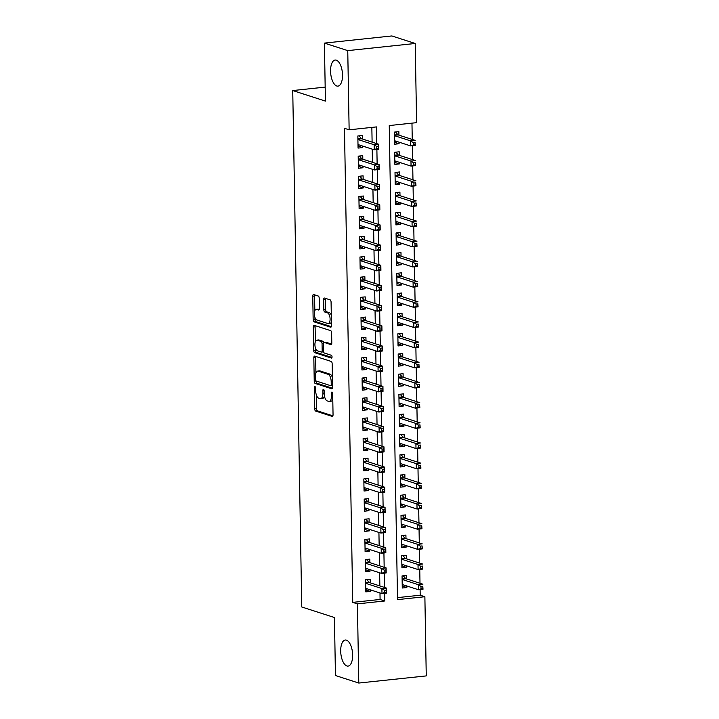 <?xml version="1.0" encoding="UTF-8"?>
<svg xmlns="http://www.w3.org/2000/svg" width="719" height="719" viewBox="0 0 719 719"><rect width="100%" height="100%" fill="white"/><g stroke="black" fill="none" stroke-linecap="round" stroke-linejoin="round"><path stroke-width="1.08" d="M314.967 386.579A1.411 0.629 -96 0 0 314.841 386.561A1.411 0.629 -96 0 0 314.347 387.757L314.715 408.796A2.013 0.899 -96 0 0 315.668 411.07L332.169 416.391A2.013 0.899 -96 0 0 332.34 416.409A2.013 0.899 -96 0 0 333.05 414.71L332.681 393.67A1.411 0.629 -96 0 0 332.016 392.08A1.411 0.629 -96 0 0 331.89 392.062A1.411 0.629 -96 0 0 331.396 393.257L331.441 395.98A6.435 2.867 -96 0 1 329.194 401.427A6.435 2.867 -96 0 1 328.619 401.364L327.244 400.923A6.435 2.867 -96 0 1 324.206 393.644L324.161 390.92A1.411 0.629 -96 0 0 323.487 389.33A1.411 0.629 -96 0 0 323.37 389.312A1.411 0.629 -96 0 0 322.876 390.507L322.921 393.23A6.435 2.867 -96 0 1 320.665 398.677A6.435 2.867 -96 0 1 320.099 398.614L318.724 398.173A6.435 2.867 -96 0 1 315.686 390.893L315.632 388.17A1.411 0.629 -96 0 0 314.967 386.579M336.762 86.001A13.113 5.851 -96 0 0 337.921 86.127A13.113 5.851 -96 0 0 342.469 73.751A13.113 5.851 -96 0 0 336.312 60.18A13.113 5.851 -96 0 0 335.162 60.045A13.113 5.851 -96 0 0 330.614 72.43A13.113 5.851 -96 0 0 336.762 86.001M346.891 665.974A13.113 5.851 -96 0 0 348.05 666.1A13.113 5.851 -96 0 0 352.589 653.715A13.113 5.851 -96 0 0 346.441 640.153A13.113 5.851 -96 0 0 345.282 640.018A13.113 5.851 -96 0 0 340.743 652.403A13.113 5.851 -96 0 0 346.891 665.974M319.218 298.313A2.013 0.899 -96 0 0 318.265 296.03L313.637 294.538A2.013 0.899 -96 0 0 313.457 294.52A2.013 0.899 -96 0 0 312.756 296.228L313.16 319.587A2.013 0.899 -96 0 0 314.113 321.869L330.605 327.19A2.013 0.899 -96 0 0 330.785 327.208A2.013 0.899 -96 0 0 331.495 325.5L331.082 302.142A2.013 0.899 -96 0 0 330.129 299.859L324.539 298.061A2.013 0.899 -96 0 0 324.368 298.034A2.013 0.899 -96 0 0 323.658 299.742L323.838 309.745A2.013 0.899 -96 0 0 324.781 312.019L327.558 312.909A5.384 2.4 -96 0 1 330.084 318.481A5.384 2.4 -96 0 1 328.215 323.559A5.384 2.4 -96 0 1 327.738 323.505L316.881 320A5.384 2.4 -96 0 1 314.356 314.437A5.384 2.4 -96 0 1 316.225 309.359A5.384 2.4 -96 0 1 316.693 309.413L318.508 309.997A2.013 0.899 -96 0 0 318.688 310.015A2.013 0.899 -96 0 0 319.389 308.307L319.218 298.313M358.79 683.05L335.449 675.518L334.434 617.522L301.755 606.98L292.741 90.549L325.419 101.1L324.413 43.095L347.753 50.627L415.214 43.482L416.598 122.661L389.249 125.555L397.526 599.619L424.875 596.725L426.259 675.905L358.79 683.05L357.415 603.87L384.764 600.976L384.629 593.319M376.774 143.647L376.486 126.912L349.137 129.806L344.464 128.306L352.741 602.369L357.415 603.87M349.137 129.806L347.753 50.627M314.706 356.121A2.013 0.899 -96 0 0 314.536 356.103A2.013 0.899 -96 0 0 313.826 357.801L314.239 381.169A2.013 0.899 -96 0 0 315.183 383.443L331.684 388.772A2.013 0.899 -96 0 0 331.863 388.79A2.013 0.899 -96 0 0 332.564 387.083L332.16 363.715A2.013 0.899 -96 0 0 331.207 361.441L314.706 356.121M313.7 350.378L313.286 327.019A2.013 0.899 -96 0 1 313.996 325.312A2.013 0.899 -96 0 1 314.176 325.33L330.668 330.65A2.013 0.899 -96 0 1 331.621 332.933L331.792 342.927A2.013 0.899 -96 0 1 331.091 344.635A2.013 0.899 -96 0 1 330.911 344.617L324.224 342.451A2.013 0.899 -96 0 0 324.044 342.433A2.013 0.899 -96 0 0 323.343 344.14L323.46 350.773A2.013 0.899 -96 0 0 324.404 353.047L331.369 355.294A1.411 0.629 -96 0 1 332.034 356.75A1.411 0.629 -96 0 1 331.549 358.08A1.411 0.629 -96 0 1 331.423 358.071L314.652 352.661A2.013 0.899 -96 0 1 313.7 350.378L315.524 350.189L315.488 348.113M399.054 142.173L399.081 143.737L394.488 142.254M398.928 135.163L398.865 131.631L394.309 132.116L394.524 144.222L399.081 143.737M399.404 162.341L399.431 163.905L394.839 162.431M399.288 155.331L399.225 151.808L394.659 152.284L394.875 164.39L399.431 163.905M399.755 182.518L399.782 184.082L395.189 182.599M399.638 175.508L399.575 171.976L395.019 172.461L395.225 184.567L399.782 184.082M400.106 202.686L400.141 204.25L395.549 202.776M399.989 195.685L399.926 192.153L395.369 192.629L395.576 204.735L400.141 204.25M400.465 222.863L400.492 224.427L395.899 222.944M400.339 215.853L400.276 212.321L395.72 212.806L395.935 224.912L400.492 224.427M400.816 243.031L400.843 244.604L396.25 243.121M400.69 236.03L400.627 232.498L396.07 232.983L396.286 245.08L400.843 244.604M401.166 263.208L401.193 264.772L396.6 263.289M401.04 256.198L400.986 252.666L396.421 253.151L396.636 265.257L401.193 264.772M401.517 283.376L401.544 284.949L396.951 283.466M401.4 276.375L401.337 272.843L396.78 273.328L396.987 285.425L401.544 284.949M401.867 303.553L401.894 305.117L397.301 303.634M401.75 296.543L401.687 293.019L397.131 293.496L397.337 305.602L401.894 305.117M402.227 323.73L402.254 325.294L397.661 323.811M402.101 316.719L402.038 313.187L397.481 313.673L397.688 325.779L402.254 325.294M402.577 343.898L402.604 345.462L398.011 343.979M402.451 336.887L402.388 333.364L397.832 333.841L398.047 345.947L402.604 345.462M402.928 364.075L402.955 365.638L398.362 364.156M402.802 357.064L402.739 353.532L398.182 354.018L398.398 366.124L402.955 365.638M403.278 384.243L403.305 385.806L398.712 384.332M403.152 377.241L403.098 373.709L398.533 374.186L398.748 386.292L403.305 385.806M403.629 404.42L403.656 405.983L399.063 404.5M403.512 397.409L403.449 393.877L398.892 394.363L399.099 406.469L403.656 405.983M403.979 424.587L404.006 426.16L399.422 424.677M403.862 417.586L403.799 414.054L399.243 414.539L399.449 426.637L404.006 426.16M404.339 444.764L404.366 446.328L399.773 444.845M404.213 437.754L404.15 434.222L399.593 434.707L399.8 446.814L404.366 446.328M404.689 464.932L404.716 466.505L400.124 465.022M404.563 457.931L404.5 454.399L399.944 454.884L400.159 466.982L404.716 466.505M405.04 485.109L405.067 486.673L400.474 485.19M404.914 478.099L404.86 474.567L400.294 475.052L400.51 487.158L405.067 486.673M405.39 505.286L405.417 506.85L400.825 505.367M405.273 498.276L405.21 494.744L400.654 495.229L400.86 507.326L405.417 506.85M405.741 525.454L405.768 527.018L401.175 525.535M405.624 518.444L405.561 514.921L401.004 515.397L401.211 527.503L405.768 527.018M406.1 545.631L406.127 547.195L401.535 545.712M405.974 538.621L405.911 535.089L401.355 535.574L401.562 547.68L406.127 547.195M406.451 565.799L406.478 567.363L401.885 565.889M406.325 558.789L406.262 555.266L401.705 555.742L401.921 567.848L406.478 567.363M370.213 582.83L370.15 579.298L365.594 579.784L365.8 591.89L370.357 591.404L370.33 589.841M369.863 562.653L369.8 559.13L365.243 559.607L365.45 571.713L370.006 571.228L369.979 569.664M369.503 542.486L369.449 538.953L364.884 539.439L365.099 551.545L369.656 551.06L369.629 549.496M369.153 522.309L369.09 518.785L364.533 519.262L364.749 531.368L369.305 530.883L369.278 529.319M368.802 502.141L368.739 498.609L364.182 499.094L364.398 511.191L368.955 510.715L368.928 509.151M368.452 481.964L368.389 478.432L363.832 478.917L364.039 491.023L368.604 490.538L368.577 488.974M368.101 461.796L368.038 458.264L363.481 458.749L363.688 470.846L368.245 470.37L368.218 468.797M367.751 441.619L367.688 438.087L363.131 438.572L363.338 450.678L367.894 450.193L367.867 448.629M367.391 421.451L367.337 417.919L362.771 418.404L362.987 430.501L367.544 430.016L367.517 428.452M367.041 401.274L366.978 397.742L362.421 398.227L362.637 410.333L367.193 409.848L367.166 408.284M366.69 381.097L366.627 377.574L362.07 378.05L362.277 390.156L366.843 389.671L366.816 388.107M366.339 360.929L366.277 357.397L361.72 357.882L361.927 369.988L366.492 369.503L366.456 367.939M365.989 340.752L365.926 337.229L361.369 337.705L361.576 349.811L366.133 349.326L366.106 347.762M365.629 320.584L365.576 317.052L361.01 317.537L361.226 329.635L365.782 329.158L365.755 327.594M365.279 300.407L365.216 296.875L360.659 297.36L360.875 309.467L365.432 308.981L365.405 307.417M364.928 280.239L364.866 276.707L360.309 277.192L360.525 289.29L365.081 288.813L365.054 287.241M364.578 260.062L364.515 256.53L359.958 257.016L360.165 269.122L364.731 268.636L364.704 267.073M364.227 239.894L364.165 236.362L359.608 236.848L359.815 248.945L364.371 248.468L364.344 246.896M363.877 219.717L363.814 216.185L359.257 216.671L359.464 228.777L364.021 228.291L363.994 226.728M363.517 199.549L363.463 196.017L358.898 196.494L359.114 208.6L363.67 208.115L363.643 206.551M363.167 179.373L363.104 175.84L358.547 176.326L358.763 188.432L363.32 187.947L363.293 186.383M362.816 159.196L362.753 155.672L358.197 156.149L358.413 168.255L362.969 167.77L362.942 166.206M352.741 602.369L380.09 599.466L379.983 592.95M379.857 585.94L379.623 572.773M379.506 565.772L379.273 552.605M379.156 545.595L378.922 532.428M378.796 525.427L378.571 512.261M378.446 505.25L378.221 492.084M378.095 485.073L377.861 471.916M377.745 464.905L377.511 451.739M377.394 444.728L377.16 431.571M377.035 424.561L376.81 411.394M376.684 404.384L376.459 391.217M376.334 384.216L376.109 371.049M375.983 364.039L375.749 350.872M375.633 343.871L375.399 330.704M375.282 323.694L375.048 310.527M374.923 303.517L374.698 290.359M374.572 283.349L374.347 270.182M374.222 263.172L373.988 250.014M373.871 243.004L373.637 229.837M373.521 222.827L373.287 209.66M373.17 202.659L372.936 189.492M372.81 182.482L372.586 169.316M372.46 162.314L372.235 149.148M372.109 142.137L371.849 127.398M362.466 139.028L362.403 135.496L357.846 135.981L358.053 148.087L362.619 147.602L362.583 146.038M397.49 597.624L420.202 595.215L420.103 589.562M419.995 583.262L419.752 569.385M419.644 563.094L419.402 549.208M419.294 542.917L419.051 529.04M418.943 522.74L418.701 508.863M418.584 502.572L418.35 488.695M418.233 482.395L417.991 468.518M417.883 462.227L417.64 448.35M417.532 442.05L417.29 428.173M417.182 421.882L416.939 408.006M416.831 401.705L416.589 387.829M416.472 381.537L416.229 367.661M416.121 361.36L415.879 347.484M415.771 341.183L415.528 327.307M415.42 321.016L415.178 307.139M415.07 300.839L414.827 286.962M414.71 280.671L414.477 266.794M414.36 260.494L414.117 246.617M414.009 240.326L413.767 226.449M413.659 220.149L413.416 206.272M413.308 199.981L413.066 186.104M412.958 179.804L412.715 165.927M412.598 159.636L412.355 145.75M412.248 139.459L411.969 123.147M406.675 578.966L406.612 575.434L402.056 575.919L402.272 588.025L406.828 587.54L406.801 585.976M325.177 87.116L292.741 90.549M324.413 43.095L391.873 35.95L415.214 43.482M420.202 595.215L424.875 596.725M384.521 587.45L384.279 573.142M384.171 567.273L383.919 552.974M383.82 547.105L383.569 532.797M383.47 526.928L383.218 512.629M383.119 506.76L382.868 492.452M382.76 486.583L382.517 472.284M382.409 466.406L382.166 452.107M382.059 446.238L381.807 431.939M381.708 426.061L381.456 411.762M381.358 405.893L381.106 391.585M381.007 385.717L380.755 371.417M380.648 365.549L380.405 351.24M380.297 345.372L380.045 331.073M379.947 325.204L379.695 310.896M379.596 305.027L379.344 290.728M379.246 284.859L378.994 270.551M378.886 264.682L378.643 250.383M378.536 244.505L378.293 230.206M378.185 224.337L377.933 210.029M377.834 204.16L377.583 189.861M377.484 183.992L377.232 169.684M377.133 163.815L376.882 149.516M380.09 599.466L384.764 600.976M406.828 587.54L402.236 586.057M370.357 591.404L365.764 589.922M370.006 571.228L365.414 569.745M369.656 551.06L365.063 549.577M369.305 530.883L364.713 529.4M368.955 510.715L364.362 509.232M368.604 490.538L364.012 489.055M368.245 470.37L363.652 468.887M367.894 450.193L363.302 448.71M367.544 430.016L362.951 428.542M367.193 409.848L362.601 408.365M366.843 389.671L362.25 388.197M366.492 369.503L361.9 368.02M366.133 349.326L361.54 347.843M365.782 329.158L361.19 327.675M365.432 308.981L360.839 307.498M365.081 288.813L360.489 287.33M364.731 268.636L360.138 267.153M364.371 248.468L359.779 246.985M364.021 228.291L359.428 226.809M363.67 208.115L359.078 206.641M363.32 187.947L358.727 186.464M362.969 167.77L358.377 166.287M362.619 147.602L358.026 146.119M320.665 398.677L322.489 398.488A6.435 2.867 -96 0 0 324.44 395.962M329.194 401.427L331.01 401.238A6.435 2.867 -96 0 0 332.78 399.315M316.297 394.776L316.54 408.599A2.013 0.899 -96 0 0 317.492 410.873L332.879 415.843M314.239 381.169L316.063 380.98A2.013 0.899 -96 0 0 317.007 383.254L332.403 388.215M315.812 356.48A2.013 0.899 -96 0 0 315.65 357.613L315.92 373.008M315.479 379.407A1.411 0.629 -96 0 0 316.144 380.998L330.623 385.672A1.411 0.629 -96 0 0 330.749 385.69A1.411 0.629 -96 0 0 331.243 384.494L331.198 381.618A6.435 2.867 -96 0 0 328.152 374.338L318.256 371.148A6.435 2.867 -96 0 0 317.681 371.085A6.435 2.867 -96 0 0 315.434 376.531L315.479 379.407M330.866 385.645L332.448 385.483A1.411 0.629 -96 0 0 332.538 385.492L330.749 385.69M332.403 377.547A6.435 2.867 -96 0 0 329.976 374.15L328.152 374.338M317.681 371.085L319.506 370.887A6.435 2.867 -96 0 1 320.081 370.95L329.976 374.15M315.371 341.66L315.111 326.821L313.286 327.019M315.282 325.689A2.013 0.899 -96 0 0 315.111 326.821M331.63 344.059L326.049 342.262A2.013 0.899 -96 0 0 325.869 342.244A2.013 0.899 -96 0 0 325.698 342.298M331.989 357.469L316.477 352.463L314.652 352.661M317.277 340.213A5.384 2.4 -96 0 0 316.809 340.159A5.384 2.4 -96 0 0 314.94 345.237A5.384 2.4 -96 0 0 317.465 350.809L321.294 352.04A2.013 0.899 -96 0 0 321.465 352.058A2.013 0.899 -96 0 0 322.175 350.36L322.058 343.727A2.013 0.899 -96 0 0 321.105 341.453L317.277 340.213L319.101 340.024A5.384 2.4 -96 0 0 318.625 339.97L316.809 340.159M323.119 351.852A2.013 0.899 -96 0 0 323.289 351.87A2.013 0.899 -96 0 0 323.577 351.726M323.757 342.577A2.013 0.899 -96 0 0 322.93 341.255L321.105 341.453M319.101 340.024L322.93 341.255M315.524 350.189A2.013 0.899 -96 0 0 316.477 352.463M316.225 309.359L318.05 309.161A5.384 2.4 -96 0 1 318.517 309.215L319.227 309.44M328.215 323.559L330.039 323.37A5.384 2.4 -96 0 0 331.432 321.986M331.315 315.273A5.384 2.4 -96 0 0 329.383 312.72L327.558 312.909M325.644 298.412A2.013 0.899 -96 0 0 325.482 299.553L325.653 309.547A2.013 0.899 -96 0 0 326.606 311.821L329.383 312.72M314.949 317.447L314.985 319.398A2.013 0.899 -96 0 0 315.938 321.672L331.324 326.642M314.742 294.898A2.013 0.899 -96 0 0 314.58 296.03L314.832 310.743M402.227 585.374L403.611 584.942M402.209 584.493L418.458 589.733L418.368 584.691L422.925 584.205L405.929 578.723A2.049 0.917 84 0 1 405.579 578.462L403.296 575.784M422.799 586.255L423.015 589.247L418.458 589.733L422.835 588.277L422.799 586.255L420.974 586.452L421.01 588.466M420.974 586.452L418.368 584.691L402.119 579.451M422.835 588.277L423.015 589.247M367.148 588.807L365.755 589.238M366.834 579.649L369.117 582.327A2.049 0.917 -96 0 0 369.467 582.588L386.454 588.07L386.543 593.112L381.987 593.597L365.737 588.358M384.539 592.33L381.987 593.597L381.897 588.555L386.454 588.07L386.328 590.119L384.503 590.317L384.539 592.33L386.364 592.141L386.328 590.119M365.656 583.316L381.897 588.555L384.503 590.317M386.543 593.112L386.364 592.141M401.867 565.206L403.26 564.774M401.858 564.316L418.099 569.565L418.018 564.514L422.574 564.038L405.579 558.555A2.049 0.917 84 0 1 405.228 558.295L402.946 555.616M422.448 566.087L422.664 569.08L418.099 569.565L422.484 568.1L422.448 566.087L420.624 566.275L420.66 568.298M420.624 566.275L418.018 564.514L401.768 559.274M422.484 568.1L422.664 569.08M401.517 545.029L402.91 544.598M401.508 544.148L417.748 549.388L417.658 544.346L422.224 543.861L405.228 538.378A2.049 0.917 84 0 1 404.878 538.118L402.595 535.439M422.089 545.91L422.305 548.903L417.748 549.388L422.125 547.932L422.089 545.91L420.273 546.107L420.3 548.121M420.273 546.107L417.658 544.346L401.418 539.106M422.125 547.932L422.305 548.903M401.166 524.861L402.559 524.43M401.148 523.971L417.397 529.211L417.308 524.169L421.864 523.693L404.878 518.21A2.049 0.917 84 0 1 404.527 517.95L402.245 515.271M421.738 525.742L421.954 528.735L417.397 529.211L421.774 527.755L421.738 525.742L419.914 525.931L419.95 527.953M419.914 525.931L417.308 524.169L401.067 518.929M421.774 527.755L421.954 528.735M400.816 504.684L402.209 504.253M400.798 503.803L417.047 509.043L416.957 504.001L421.514 503.516L404.518 498.033A2.049 0.917 84 0 1 404.168 497.773L401.885 495.094M421.388 505.565L421.604 508.558L417.047 509.043L421.424 507.578L421.388 505.565L419.563 505.763L419.599 507.776M419.563 505.763L416.957 504.001L400.708 498.761M421.424 507.578L421.604 508.558M366.798 568.639L365.405 569.071M366.483 559.481L368.757 562.159A2.049 0.917 -96 0 0 369.117 562.42L386.103 567.902L386.193 572.944L381.636 573.42L365.387 568.181M384.189 572.162L381.636 573.42L381.546 568.378L386.103 567.902L385.977 569.951L384.153 570.14L384.189 572.162L386.013 571.965L385.977 569.951M365.297 563.139L381.546 568.378L384.153 570.14M386.193 572.944L386.013 571.965M366.438 548.462L365.054 548.894M366.124 539.304L368.407 541.982A2.049 0.917 -96 0 0 368.757 542.243L385.752 547.725L385.842 552.767L381.286 553.253L365.036 548.013M383.838 551.985L381.286 553.253L381.196 548.211L385.752 547.725L385.627 549.774L383.802 549.972L383.838 551.985L385.663 551.797L385.627 549.774M364.946 542.971L381.196 548.211L383.802 549.972M385.842 552.767L385.663 551.797M366.088 528.294L364.704 528.726M365.773 519.136L368.056 521.814A2.049 0.917 -96 0 0 368.407 522.075L385.402 527.557L385.492 532.599L380.935 533.076L364.686 527.836M383.488 531.808L380.935 533.076L380.845 528.034L385.402 527.557L385.276 529.606L383.452 529.795L383.488 531.808L385.312 531.62L385.276 529.606M364.596 522.794L380.845 528.034L383.452 529.795M385.492 532.599L385.312 531.62M365.737 508.117L364.344 508.549M365.423 498.959L367.706 501.637A2.049 0.917 -96 0 0 368.056 501.898L385.051 507.38L385.141 512.422L380.576 512.908L364.335 507.668M383.137 511.64L380.576 512.908L380.495 507.866L385.051 507.38L384.926 509.429L383.101 509.618L383.137 511.64L384.962 511.443L384.926 509.429M364.245 502.626L380.495 507.866L383.101 509.618M385.141 512.422L384.962 511.443M400.465 484.507L401.849 484.085M400.447 483.626L416.696 488.866L416.607 483.824L421.163 483.339L404.168 477.856A2.049 0.917 84 0 1 403.817 477.605L401.535 474.926M421.037 485.388L421.253 488.39L416.696 488.866L421.073 487.41L421.037 485.388L419.213 485.586L419.249 487.599M419.213 485.586L416.607 483.824L400.357 478.584M421.073 487.41L421.253 488.39M365.387 487.949L363.994 488.372M365.072 478.791L367.355 481.469A2.049 0.917 -96 0 0 367.706 481.721L384.701 487.203L384.782 492.254L380.225 492.731L363.985 487.491M382.778 491.463L380.225 492.731L380.135 487.689L384.701 487.203L384.566 489.253L382.751 489.45L382.778 491.463L384.602 491.275L384.566 489.253M363.895 482.449L380.135 487.689L382.751 489.45M384.782 492.254L384.602 491.275M400.115 464.339L401.499 463.908M400.097 463.458L416.337 468.698L416.256 463.656L420.813 463.171L403.817 457.688A2.049 0.917 84 0 1 403.467 457.428L401.184 454.75M420.687 465.22L420.903 468.213L416.337 468.698L420.723 467.233L420.687 465.22L418.862 465.409L418.898 467.431M418.862 465.409L416.256 463.656L400.007 458.407M420.723 467.233L420.903 468.213M365.036 467.772L363.643 468.204M364.722 458.614L367.005 461.292A2.049 0.917 -96 0 0 367.355 461.553L384.341 467.035L384.431 472.077L379.875 472.563L363.625 467.323M382.427 471.296L379.875 472.563L379.785 467.521L384.341 467.035L384.216 469.085L382.391 469.273L382.427 471.296L384.252 471.098L384.216 469.085M363.544 462.272L379.785 467.521L382.391 469.273M384.431 472.077L384.252 471.098M399.755 444.162L401.148 443.731M399.746 443.281L415.986 448.521L415.906 443.479L420.462 442.994L403.467 437.512A2.049 0.917 84 0 1 403.116 437.26L400.834 434.573M420.336 445.043L420.543 448.036L415.986 448.521L420.363 447.065L420.336 445.043L418.512 445.241L418.548 447.254M418.512 445.241L415.906 443.479L399.656 438.239M420.363 447.065L420.543 448.036M364.686 447.595L363.293 448.027M364.371 438.437L366.645 441.124A2.049 0.917 -96 0 0 366.996 441.376L383.991 446.858L384.081 451.9L379.524 452.386L363.275 447.146M382.077 451.119L379.524 452.386L379.434 447.344L383.991 446.858L383.865 448.908L382.041 449.105L382.077 451.119L383.901 450.93L383.865 448.908M363.185 442.104L379.434 447.344L382.041 449.105M384.081 451.9L383.901 450.93M399.404 423.994L400.798 423.563M399.387 423.105L415.636 428.353L415.546 423.311L420.112 422.826L403.116 417.344A2.049 0.917 84 0 1 402.766 417.083L400.483 414.405M419.977 424.875L420.193 427.868L415.636 428.353L420.013 426.888L419.977 424.875L418.152 425.064L418.188 427.086M418.152 425.064L415.546 423.311L399.306 418.063M420.013 426.888L420.193 427.868M364.326 427.428L362.942 427.859M364.012 418.269L366.295 420.948A2.049 0.917 -96 0 0 366.645 421.208L383.64 426.691L383.73 431.733L379.174 432.218L362.924 426.969M381.726 430.951L379.174 432.218L379.084 427.176L383.64 426.691L383.515 428.74L381.69 428.928L381.726 430.951L383.551 430.753L383.515 428.74M362.834 421.927L379.084 427.176L381.69 428.928M383.73 431.733L383.551 430.753M399.054 403.817L400.447 403.386M399.036 402.937L415.285 408.176L415.196 403.134L419.752 402.649L402.766 397.167A2.049 0.917 84 0 1 402.406 396.915L400.132 394.228M419.626 404.698L419.842 407.691L415.285 408.176L419.662 406.72L419.626 404.698L417.802 404.896L417.838 406.909M417.802 404.896L415.196 403.134L398.946 397.895M419.662 406.72L419.842 407.691M363.976 407.251L362.592 407.682M363.661 398.092L365.944 400.771A2.049 0.917 -96 0 0 366.295 401.031L383.29 406.514L383.38 411.556L378.814 412.041L362.574 406.801M381.376 410.774L378.814 412.041L378.733 406.999L383.29 406.514L383.164 408.563L381.34 408.76L381.376 410.774L383.2 410.585L383.164 408.563M362.484 401.759L378.733 406.999L381.34 408.76M383.38 411.556L383.2 410.585M398.703 383.649L400.088 383.218M398.686 382.76L414.935 388.008L414.845 382.957L419.402 382.481L402.406 376.999A2.049 0.917 84 0 1 402.056 376.738L399.773 374.06M419.276 384.53L419.492 387.523L414.935 388.008L419.312 386.543L419.276 384.53L417.451 384.719L417.487 386.741M417.451 384.719L414.845 382.957L398.596 377.718M419.312 386.543L419.492 387.523M363.625 387.083L362.232 387.514M363.311 377.924L365.594 380.603A2.049 0.917 -96 0 0 365.944 380.863L382.939 386.346L383.02 391.388L378.464 391.873L362.223 386.624M381.025 390.606L378.464 391.873L378.383 386.822L382.939 386.346L382.814 388.395L380.989 388.584L381.025 390.606L382.841 390.408L382.814 388.395M362.133 381.582L378.383 386.822L380.989 388.584M383.02 391.388L382.841 390.408M398.353 363.472L399.737 363.041M398.335 362.592L414.584 367.831L414.495 362.789L419.051 362.304L402.056 356.822A2.049 0.917 84 0 1 401.705 356.561L399.422 353.883M418.925 364.353L419.141 367.346L414.584 367.831L418.961 366.375L418.925 364.353L417.101 364.551L417.137 366.564M417.101 364.551L414.495 362.789L398.245 357.55M418.961 366.375L419.141 367.346M363.275 366.906L361.882 367.337M362.96 357.747L365.243 360.426A2.049 0.917 -96 0 0 365.594 360.686L382.589 366.169L382.67 371.211L378.113 371.696L361.864 366.456M380.666 370.429L378.113 371.696L378.023 366.654L382.589 366.169L382.454 368.218L380.63 368.416L380.666 370.429L382.49 370.24L382.454 368.218M361.783 361.414L378.023 366.654L380.63 368.416M382.67 371.211L382.49 370.24M397.993 343.305L399.387 342.873M397.984 342.415L414.225 347.654L414.144 342.612L418.701 342.136L401.705 336.654A2.049 0.917 84 0 1 401.355 336.393L399.072 333.715M418.575 344.185L418.791 347.178L414.225 347.654L418.611 346.199L418.575 344.185L416.75 344.374L416.786 346.396M416.75 344.374L414.144 342.612L397.895 337.373M418.611 346.199L418.791 347.178M362.924 346.738L361.531 347.169M362.61 337.579L364.884 340.258A2.049 0.917 -96 0 0 365.243 340.518L382.229 346.001L382.319 351.043L377.763 351.519L361.513 346.279M380.315 350.261L377.763 351.519L377.673 346.477L382.229 346.001L382.104 348.05L380.279 348.239L380.315 350.261L382.14 350.063L382.104 348.05M361.423 341.237L377.673 346.477L380.279 348.239M382.319 351.043L382.14 350.063M397.643 323.128L399.036 322.696M397.634 322.247L413.874 327.487L413.784 322.445L418.35 321.959L401.355 316.477A2.049 0.917 84 0 1 401.004 316.216L398.721 313.538M418.215 324.008L418.431 327.001L413.874 327.487L418.251 326.031L418.215 324.008L416.4 324.206L416.427 326.219M416.4 324.206L413.784 322.445L397.544 317.205M418.251 326.031L418.431 327.001M362.565 326.561L361.181 326.992M362.25 317.403L364.533 320.081A2.049 0.917 -96 0 0 364.884 320.341L381.879 325.824L381.969 330.866L377.412 331.351L361.163 326.111M379.965 330.084L377.412 331.351L377.322 326.309L381.879 325.824L381.753 327.873L379.929 328.071L379.965 330.084L381.789 329.886L381.753 327.873M361.073 321.069L377.322 326.309L379.929 328.071M381.969 330.866L381.789 329.886M397.292 302.96L398.686 302.528M397.274 302.07L413.524 307.31L413.434 302.268L417.991 301.782L401.004 296.3A2.049 0.917 84 0 1 400.654 296.048L398.371 293.37M417.865 303.84L418.081 306.833L413.524 307.31L417.901 305.854L417.865 303.84L416.04 304.029L416.076 306.042M416.04 304.029L413.434 302.268L397.194 297.028M417.901 305.854L418.081 306.833M362.214 306.393L360.83 306.815M361.9 297.235L364.182 299.913A2.049 0.917 -96 0 0 364.533 300.165L381.528 305.647L381.618 310.698L377.062 311.174L360.812 305.935M379.614 309.907L377.062 311.174L376.972 306.132L381.528 305.647L381.403 307.696L379.578 307.894L379.614 309.907L381.438 309.718L381.403 307.696M360.722 300.893L376.972 306.132L379.578 307.894M381.618 310.698L381.438 309.718M396.942 282.783L398.335 282.351M396.924 281.902L413.173 287.142L413.083 282.1L417.64 281.614L400.645 276.132A2.049 0.917 84 0 1 400.294 275.871L398.02 273.193M417.514 283.663L417.73 286.656L413.173 287.142L417.55 285.677L417.514 283.663L415.69 283.852L415.726 285.874M415.69 283.852L413.083 282.1L396.834 276.851M417.55 285.677L417.73 286.656M361.864 286.216L360.471 286.647M361.549 277.058L363.832 279.736A2.049 0.917 -96 0 0 364.182 279.997L381.178 285.479L381.268 290.521L376.702 291.006L360.462 285.767M379.264 289.739L376.702 291.006L376.621 285.964L381.178 285.479L381.052 287.528L379.228 287.717L379.264 289.739L381.088 289.541L381.052 287.528M360.372 280.716L376.621 285.964L379.228 287.717M381.268 290.521L381.088 289.541M396.591 262.606L397.975 262.183M396.573 261.725L412.823 266.965L412.733 261.923L417.29 261.437L400.294 255.955A2.049 0.917 84 0 1 399.944 255.703L397.661 253.025M417.164 263.487L417.38 266.488L412.823 266.965L417.2 265.509L417.164 263.487L415.339 263.684L415.375 265.697M415.339 263.684L412.733 261.923L396.484 256.683M417.2 265.509L417.38 266.488M361.513 266.039L360.12 266.47M361.199 256.881L363.481 259.568A2.049 0.917 -96 0 0 363.832 259.82L380.827 265.302L380.908 270.344L376.352 270.829L360.111 265.59M378.904 269.562L376.352 270.829L376.262 265.787L380.827 265.302L380.693 267.351L378.877 267.549L378.904 269.562L380.728 269.373L380.693 267.351M360.021 260.548L376.262 265.787L378.877 267.549M380.908 270.344L380.728 269.373M396.241 242.438L397.625 242.006M396.223 241.557L412.472 246.797L412.382 241.755L416.939 241.269L399.944 235.787A2.049 0.917 84 0 1 399.593 235.526L397.31 232.848M416.813 243.319L417.029 246.311L412.472 246.797L416.849 245.332L416.813 243.319L414.989 243.507L415.025 245.53M414.989 243.507L412.382 241.755L396.133 236.506M416.849 245.332L417.029 246.311M361.163 245.871L359.77 246.302M360.848 236.713L363.131 239.391A2.049 0.917 -96 0 0 363.481 239.652L380.468 245.134L380.558 250.176L376.001 250.661L359.752 245.413M378.553 249.394L376.001 250.661L375.911 245.619L380.468 245.134L380.342 247.183L378.518 247.372L378.553 249.394L380.378 249.196L380.342 247.183M359.671 240.371L375.911 245.619L378.518 247.372M380.558 250.176L380.378 249.196M395.881 222.261L397.274 221.829M395.872 221.38L412.113 226.62L412.032 221.578L416.589 221.093L399.593 215.61A2.049 0.917 84 0 1 399.243 215.358L396.96 212.671M416.463 223.142L416.678 226.134L412.113 226.62L416.49 225.164L416.463 223.142L414.638 223.339L414.674 225.353M414.638 223.339L412.032 221.578L395.783 216.338M416.49 225.164L416.678 226.134M360.812 225.694L359.419 226.126M360.498 216.536L362.771 219.223A2.049 0.917 -96 0 0 363.122 219.475L380.117 224.957L380.207 229.999L375.651 230.484L359.401 225.245M378.203 229.217L375.651 230.484L375.561 225.442L380.117 224.957L379.992 227.006L378.167 227.204L378.203 229.217L380.027 229.028L379.992 227.006M359.311 220.203L375.561 225.442L378.167 227.204M380.207 229.999L380.027 229.028M395.531 202.093L396.924 201.662M395.513 201.203L411.762 206.452L411.672 201.401L416.238 200.925L399.243 195.442A2.049 0.917 84 0 1 398.892 195.182L396.609 192.503M416.103 202.974L416.319 205.967L411.762 206.452L416.139 204.987L416.103 202.974L414.288 203.162L414.315 205.185M414.288 203.162L411.672 201.401L395.432 196.161M416.139 204.987L416.319 205.967M360.453 205.526L359.069 205.958M360.138 196.368L362.421 199.046A2.049 0.917 -96 0 0 362.771 199.307L379.767 204.789L379.857 209.831L375.3 210.316L359.051 205.068M377.852 209.049L375.3 210.316L375.21 205.266L379.767 204.789L379.641 206.838L377.817 207.027L377.852 209.049L379.677 208.852L379.641 206.838M358.961 200.026L375.21 205.266L377.817 207.027M379.857 209.831L379.677 208.852M395.18 181.916L396.573 181.485M395.162 181.035L411.412 186.275L411.322 181.233L415.879 180.748L398.892 175.265A2.049 0.917 84 0 1 398.542 175.005L396.259 172.326M415.753 182.797L415.968 185.79L411.412 186.275L415.789 184.819L415.753 182.797L413.928 182.994L413.964 185.008M413.928 182.994L411.322 181.233L395.082 175.993M415.789 184.819L415.968 185.79M360.102 185.349L358.718 185.781M359.788 176.191L362.07 178.869A2.049 0.917 -96 0 0 362.421 179.13L379.416 184.612L379.506 189.654L374.95 190.14L358.7 184.9M377.502 188.872L374.95 190.14L374.86 185.098L379.416 184.612L379.29 186.661L377.466 186.859L377.502 188.872L379.326 188.684L379.29 186.661M358.61 179.858L374.86 185.098L377.466 186.859M379.506 189.654L379.326 188.684M394.83 161.748L396.214 161.317M394.812 160.858L411.061 166.107L410.971 161.056L415.528 160.58L398.533 155.097A2.049 0.917 84 0 1 398.182 154.837L395.899 152.158M415.402 162.629L415.618 165.622L411.061 166.107L415.438 164.642L415.402 162.629L413.578 162.818L413.614 164.84M413.578 162.818L410.971 161.056L394.722 155.816M415.438 164.642L415.618 165.622M359.752 165.181L358.359 165.613M359.437 156.023L361.72 158.701A2.049 0.917 -96 0 0 362.07 158.962L379.066 164.444L379.156 169.486L374.59 169.963L358.35 164.723M377.151 168.704L374.59 169.963L374.509 164.921L379.066 164.444L378.94 166.493L377.116 166.682L377.151 168.704L378.967 168.507L378.94 166.493M358.26 159.681L374.509 164.921L377.116 166.682M379.156 169.486L378.967 168.507M394.479 141.571L395.863 141.14M394.461 140.69L410.711 145.93L410.621 140.888L415.178 140.403L398.182 134.92A2.049 0.917 84 0 1 397.832 134.66L395.549 131.981M415.052 142.452L415.267 145.445L410.711 145.93L415.088 144.474L415.052 142.452L413.227 142.65L413.263 144.663M413.227 142.65L410.621 140.888L394.372 135.648M415.088 144.474L415.267 145.445M359.401 145.004L358.008 145.436M359.087 135.846L361.369 138.524A2.049 0.917 -96 0 0 361.72 138.785L378.715 144.267L378.796 149.309L374.24 149.795L357.99 144.555M376.792 148.527L374.24 149.795L374.15 144.753L378.715 144.267L378.58 146.317L376.765 146.514L376.792 148.527L378.616 148.339L378.58 146.317M357.909 139.513L374.15 144.753L376.765 146.514M378.796 149.309L378.616 148.339M315.578 387.622L314.347 387.757M332.627 393.122L331.396 393.257M324.098 390.372L322.876 390.507M324.197 393.095L322.921 393.23M332.717 395.845L331.441 395.98M317.492 410.873L315.668 411.07M316.54 408.599L314.715 408.796M317.007 383.254L315.183 383.443M315.65 357.613L313.826 357.801M332.52 384.359L331.243 384.494M332.466 381.483L331.198 381.618M320.081 370.95L318.256 371.148M326.049 342.262L324.224 342.451M323.451 350.225L322.175 350.36M323.37 343.583L322.058 343.727M318.517 309.215L316.693 309.413M326.606 311.821L324.781 312.019M325.653 309.547L323.838 309.745M325.482 299.553L323.658 299.742M315.938 321.672L314.113 321.869M314.985 319.398L313.16 319.587M314.58 296.03L312.756 296.228M405.929 578.723L402.11 579.128M405.579 578.462L402.11 578.831M365.638 582.696L369.117 582.327M365.647 582.992L369.467 582.588M405.579 558.555L401.759 558.96M405.228 558.295L401.759 558.663M405.228 538.378L401.409 538.783M404.878 538.118L401.409 538.486M404.878 518.21L401.058 518.615M404.527 517.95L401.049 518.318M404.518 498.033L400.708 498.438M404.168 497.773L400.699 498.141M365.288 562.528L368.757 562.159M365.297 562.824L369.117 562.42M364.937 542.351L368.407 541.982M364.946 542.647L368.757 542.243M364.587 522.183L368.056 521.814M364.587 522.479L368.407 522.075M364.236 502.006L367.706 501.637M364.236 502.302L368.056 501.898M404.168 477.856L400.357 478.261M403.817 477.605L400.348 477.973M363.886 481.838L367.355 481.469M363.886 482.125L367.706 481.721M403.817 457.688L399.998 458.093M403.467 457.428L399.998 457.796M363.526 461.661L367.005 461.292M363.535 461.958L367.355 461.553M403.467 437.512L399.647 437.916M403.116 437.26L399.647 437.628M363.176 441.484L366.645 441.124M363.185 441.781L366.996 441.376M403.116 417.344L399.297 417.748M402.766 417.083L399.288 417.451M362.825 421.316L366.295 420.948M362.834 421.613L366.645 421.208M402.766 397.167L398.946 397.571M402.406 396.915L398.937 397.274M362.475 401.139L365.944 400.771M362.475 401.436L366.295 401.031M402.406 376.999L398.596 377.403M402.056 376.738L398.587 377.107M362.124 380.971L365.594 380.603M362.124 381.268L365.944 380.863M402.056 356.822L398.245 357.226M401.705 356.561L398.236 356.93M361.765 360.794L365.243 360.426M361.774 361.091L365.594 360.686M401.705 336.654L397.886 337.058M401.355 336.393L397.886 336.762M361.414 340.626L364.884 340.258M361.423 340.923L365.243 340.518M401.355 316.477L397.535 316.881M401.004 316.216L397.535 316.585M361.064 320.449L364.533 320.081M361.073 320.746L364.884 320.341M401.004 296.3L397.185 296.704M400.654 296.048L397.176 296.417M360.713 300.281L364.182 299.913M360.722 300.569L364.533 300.165M400.645 276.132L396.834 276.536M400.294 275.871L396.825 276.24M360.363 280.104L363.832 279.736M360.363 280.401L364.182 279.997M400.294 255.955L396.484 256.359M399.944 255.703L396.475 256.072M360.012 259.936L363.481 259.568M360.012 260.224L363.832 259.82M399.944 235.787L396.124 236.192M399.593 235.526L396.124 235.895M359.653 239.76L363.131 239.391M359.662 240.056L363.481 239.652M399.593 215.61L395.774 216.015M399.243 215.358L395.774 215.718M359.302 219.583L362.771 219.223M359.311 219.879L363.122 219.475M399.243 195.442L395.423 195.847M398.892 195.182L395.423 195.55M358.952 199.415L362.421 199.046M358.961 199.711L362.771 199.307M398.892 175.265L395.073 175.67M398.542 175.005L395.064 175.373M358.601 179.238L362.07 178.869M358.601 179.534L362.421 179.13M398.533 155.097L394.722 155.502M398.182 154.837L394.713 155.205M358.251 159.07L361.72 158.701M358.251 159.366L362.07 158.962M398.182 134.92L394.372 135.325M397.832 134.66L394.363 135.028M357.9 138.893L361.369 138.524M357.9 139.189L361.72 138.785M325.869 342.244L324.044 342.433M323.289 351.87L321.465 352.058"/></g></svg>
